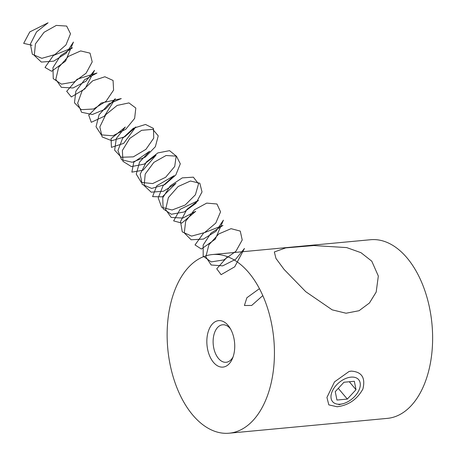 <?xml version="1.0" encoding="UTF-8"?>
<svg xmlns="http://www.w3.org/2000/svg" width="456" height="456" viewBox="0 0 456 456"><rect width="100%" height="100%" fill="white"/><g stroke="black" fill="none" stroke-linecap="round" stroke-linejoin="round"><path stroke-width="0.68" d="M337.138 406.763L328.822 404.877L326.929 397.444L334.522 381.854L349.108 371.458L351.194 371.11C361.762 371.771 365.661 377.75 362.885 389.048C357.122 399.41 348.544 405.316 337.138 406.763M228.074 325.367A23.324 13.84 84.6 0 1 229.476 327.226A23.324 13.84 84.6 0 1 232.417 358.615A23.324 13.84 84.6 0 1 213.499 362.377A23.324 13.84 84.6 0 1 208.888 329.779A23.324 13.84 84.6 0 1 228.074 325.367M230.451 328.81A18.838 11.178 -95.4 0 0 230.269 328.588A18.838 11.178 -95.4 0 0 222.625 324.78A18.838 11.178 -95.4 0 0 213.328 338.027A18.838 11.178 -95.4 0 0 218.492 358.484A18.838 11.178 -95.4 0 0 226.142 362.292A18.838 11.178 -95.4 0 0 233.079 356.883M371.777 261.174L378.332 276.034L376.183 292.074L369.434 303.001L359.037 310.724L346.064 313.226L332.196 309.852L305.748 291.692L284.054 269.393L275.96 258.432L274.341 251.957L285.747 247.882L313.876 245.55L346.697 247.591L360.981 252.681L371.777 261.174M248.822 272.699A89.718 53.238 -95.4 0 0 212.416 254.545A89.718 53.238 -95.4 0 0 168.161 317.632A89.718 53.238 -95.4 0 0 192.751 415.045A89.718 53.238 -95.4 0 0 229.157 433.2A89.718 53.238 -95.4 0 0 273.412 370.112A89.718 53.238 -95.4 0 0 248.822 272.699M229.157 433.2L387.343 418.374A89.718 53.238 -95.4 0 0 431.598 355.287A89.718 53.238 -95.4 0 0 407.008 257.874A89.718 53.238 -95.4 0 0 370.597 239.719L212.416 254.545M350.96 377.14A17.049 10.437 139.8 0 0 331.974 391.943A17.049 10.437 139.8 0 0 340.307 404.187A17.049 10.437 139.8 0 0 342.604 403.799A17.049 10.437 139.8 0 0 359.089 389.886A17.049 10.437 139.8 0 0 350.96 377.14M347.318 399.074L356.011 389.692L354.329 381.279L343.949 382.253L335.257 391.636L336.938 400.049L347.318 399.074L338.284 388.369M349.307 381.752L356.011 389.692M259.441 288.648L246.867 297.751L244.416 305.491L251.661 305.469L262.804 295.585M227.481 256.688L216.742 268.801L221.114 274.666L234.72 266.8L244.467 248.452L235.598 259.344L222.688 265.865L211.162 264.987L205.838 256.888L208.865 244.878L218.755 233.962L231.055 228.673L240.261 231.095L242.221 239.981L235.912 251.284L223.896 259.897L211.219 261.892L203.199 256.204L203.142 245.094L210.911 233.181L222.961 225.424L203.655 232.97L195.025 244.935L201.37 249.039L215.278 239.172L223.411 220.162L215.882 231.363L203.365 239.081L191.127 239.776L184.292 232.936L185.655 221.331L194.461 209.788L206.716 203.114L216.948 203.992L220.55 211.84L215.791 223.07L204.562 232.6L191.566 236.105L182.257 231.87L180.513 221.519L186.909 209.35L198.502 200.423L180.074 209.355L173.645 220.892L181.796 223.092L195.704 211.339L182.845 218.059L171.188 217.438L165.619 209.532L168.384 197.573L178.114 186.544L190.42 181.021L199.802 183.204L202.025 191.936L195.96 203.239L184.059 212.011L171.314 214.252L163.077 208.791L162.752 197.79L170.305 185.82L182.297 177.863L193.361 177.173L198.531 183.842L195.402 194.78L185.153 205.052L172.066 209.999L161.635 207.28L158.215 197.87L163.117 185.649L174.049 175.714L156.767 185.797L152.595 196.633L162.359 196.827L175.959 183.335L163.527 191.235L151.192 192.175L144.124 185.552L145.219 174.032L153.837 162.404L166.064 155.513L176.444 156.14L180.302 163.812L175.794 175.007L164.713 184.669L151.688 188.413L142.192 184.418L140.174 174.209L146.336 162.011L157.839 152.914L169.535 150.657L176.176 156.02L174.722 166.469L165.631 177.287L152.669 183.58L141.292 182.417L136.258 174.106L139.576 162.045L149.642 151.267L133.756 162.262L131.864 172.134L143.002 170.253L156.003 155.188L144.216 164.114L131.413 166.6L122.966 161.367L122.368 150.486L129.709 138.464L141.639 130.313L152.817 129.373L158.232 135.842L155.365 146.718L145.293 157.086L132.206 162.256L121.609 159.782L117.927 150.543L122.584 138.333L133.391 128.25L145.498 124.459L153.484 128.404L153.729 138.174L145.943 149.334L133.346 156.853L121.216 157.263L114.644 150.189L116.314 138.499L125.326 127.053L111.064 138.692L111.429 147.368L123.69 143.378L135.797 126.945L124.864 136.737L111.811 140.716L102.127 136.954L99.841 126.888L105.769 114.678L117.175 105.41L128.951 102.908L135.82 108.049L134.634 118.406L125.742 129.287L112.826 135.785L101.317 134.873L96.028 126.757L99.083 114.741L108.995 103.837L121.29 98.576L101.141 103.045L88.703 115.06L91.268 122.311L104.378 116.217L115.317 98.65L105.421 109.115L92.351 114.507L81.596 112.279L77.651 103.21L82.057 91.018L92.733 80.786L104.886 76.756L113.077 80.467L113.59 90.111L106.031 101.312L93.508 109.007L81.276 109.668L74.471 102.805L75.867 91.194L84.696 79.663L96.957 73.011L77.138 79.213L66.684 91.32L71.341 96.951L85.01 88.795L94.54 70.338L85.853 81.288L72.983 87.985L61.343 87.324L55.803 79.395L58.602 67.437L68.349 56.419L80.655 50.924L90.02 53.135L92.209 61.885L86.11 73.188L74.197 81.943L61.463 84.155L53.249 78.666L52.959 67.653L60.54 55.689L72.538 47.755L53.341 55.512L45.013 67.431L51.625 71.278L65.556 61.138L73.439 42.055L66.109 53.284L53.671 61.161L41.342 62.073L34.303 55.421L35.431 43.89L44.072 32.279L56.305 25.411L66.661 26.066L70.492 33.761L65.955 44.962L54.857 54.606L41.832 58.322L32.359 54.292L30.37 44.067L36.566 31.874L48.079 22.8L29.794 31.909L23.678 43.36L32.074 45.286M351.194 371.11L350.14 371.355M342.604 403.799L338.905 404.694"/></g></svg>
